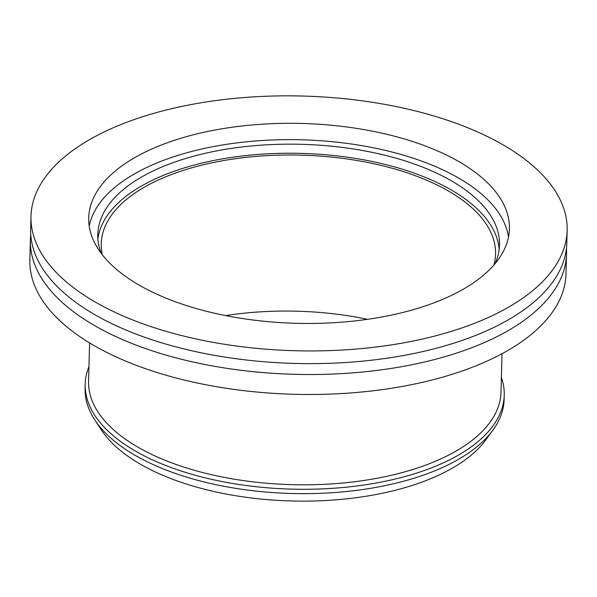 <?xml version="1.0" encoding="UTF-8"?>
<svg xmlns="http://www.w3.org/2000/svg" width="597" height="597" viewBox="0 0 597 597"><rect width="100%" height="100%" fill="white"/><g stroke="black" fill="none" stroke-linecap="round" stroke-linejoin="round"><path stroke-width="0.9" d="M493.846 265.105A197.211 93.684 1.5 0 0 495.547 253.956A197.211 93.684 1.5 0 0 436.4 184.66A197.211 93.684 1.5 0 0 223.174 160.645A197.211 93.684 1.5 0 0 101.266 243.628A197.211 93.684 1.5 0 0 102.378 254.852M88.96 366.61A209.584 99.565 1.5 0 0 85.199 384.117L85.087 388.475A209.584 99.565 1.5 0 0 94.714 419.773L101.244 429.78A202.443 96.169 1.5 0 0 152.66 470.682A202.443 96.169 1.5 0 0 485.824 439.847L492.868 430.198A209.584 99.565 1.5 0 0 504.122 399.445L504.234 395.095A209.584 99.565 1.5 0 0 501.39 377.408M94.714 419.773A209.584 99.565 1.5 0 0 147.944 462.115A209.584 99.565 1.5 0 0 492.868 430.198M85.199 384.117A209.584 99.565 1.5 0 0 148.056 457.765A209.584 99.565 1.5 0 0 374.677 483.286A209.584 99.565 1.5 0 0 504.234 395.095M89.587 342.917L88.58 381.304A206.286 97.998 1.5 0 0 150.444 453.787A206.286 97.998 1.5 0 0 373.491 478.906A206.286 97.998 1.5 0 0 501.01 392.102L502.017 353.715M367.521 319.32A197.211 93.684 1.5 0 0 225.696 315.604M30.992 216.368L30.656 229.069A268.172 127.4 1.5 0 0 111.087 323.298A268.172 127.4 1.5 0 0 401.042 355.954A268.172 127.4 1.5 0 0 566.814 243.113L567.15 230.412A268.172 127.4 1.5 0 0 486.727 136.183A268.172 127.4 1.5 0 0 196.764 103.527A268.172 127.4 1.5 0 0 30.992 216.368A268.172 127.4 1.5 0 0 111.415 310.597A268.172 127.4 1.5 0 0 401.378 343.253A268.172 127.4 1.5 0 0 567.15 230.412M30.76 234.524A268.172 127.4 1.5 0 0 30.372 239.957A268.172 127.4 1.5 0 0 110.796 334.186A268.172 127.4 1.5 0 0 400.759 366.842A268.172 127.4 1.5 0 0 566.531 254.001A268.172 127.4 1.5 0 0 566.426 248.546M30.372 239.957L29.85 259.919A268.172 127.4 1.5 0 0 110.273 354.148A268.172 127.4 1.5 0 0 400.236 386.804A268.172 127.4 1.5 0 0 566.008 273.956L566.531 254.001M495.077 263.665A200.92 95.453 1.5 0 0 499.495 244.979A200.92 95.453 1.5 0 0 439.235 174.384A200.92 95.453 1.5 0 0 221.994 149.914A200.92 95.453 1.5 0 0 97.789 234.464A200.92 95.453 1.5 0 0 101.229 253.352M499.152 249.509A200.92 95.453 1.5 0 0 439.004 183.458A200.92 95.453 1.5 0 0 226.188 158.235A200.92 95.453 1.5 0 0 97.901 239.001M151.832 291.814A210.413 99.96 1.5 0 0 379.341 317.432A210.413 99.96 1.5 0 0 509.413 228.897A210.413 99.96 1.5 0 0 446.31 154.966A210.413 99.96 1.5 0 0 218.8 129.34A210.413 99.96 1.5 0 0 88.729 217.883A210.413 99.96 1.5 0 0 151.832 291.814M508.495 237.046A210.413 99.96 1.5 0 0 445.877 171.294A210.413 99.96 1.5 0 0 226.39 144.355A210.413 99.96 1.5 0 0 89.222 226.062"/></g></svg>
